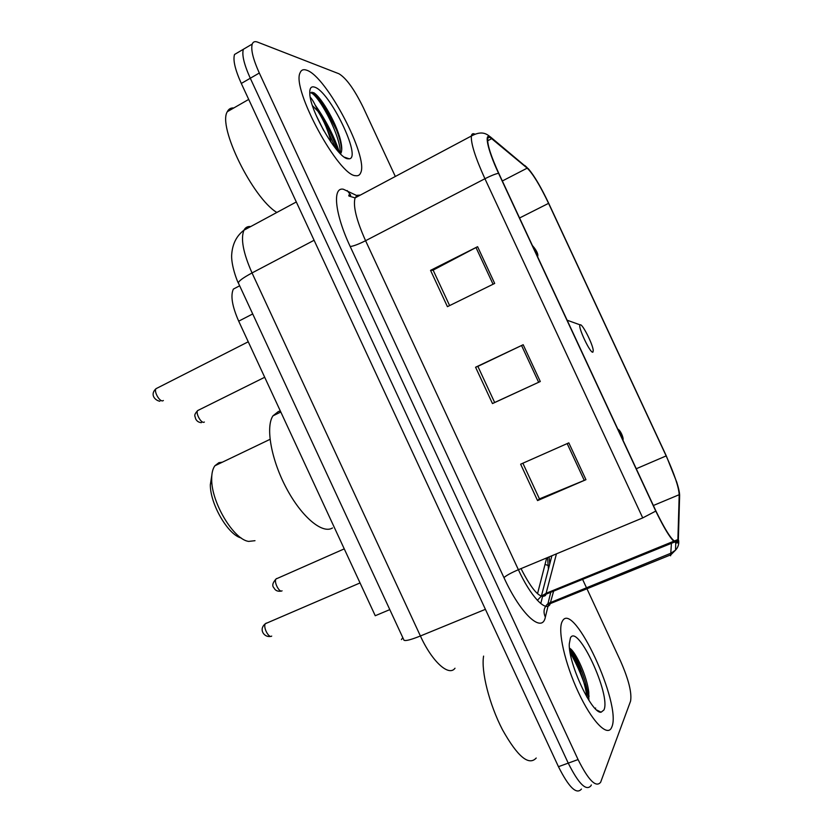 <?xml version="1.0" encoding="UTF-8"?>
<svg xmlns="http://www.w3.org/2000/svg" width="833" height="833" viewBox="0 0 833 833"><rect width="100%" height="100%" fill="white"/><g stroke="black" fill="none" stroke-linecap="round" stroke-linejoin="round"><path stroke-width="1.25" d="M402.797 637.641L401.423 639.577M537.524 593.721L546.698 557.912M389.802 609.621L375.246 615.733L238.696 321.174C232.168 306.294 230.387 295.6 233.365 289.093L238.602 286.344M329.472 114.423L314.312 93.098L329.472 114.423M335.866 148.732L326.463 127.657M238.675 52.031L234.531 54.478C232.834 59.976 235.093 69.639 241.299 83.456L558.454 766.683C568.877 787.424 576.54 794.88 581.434 789.07M247.422 46.887L243.361 49.282C241.737 54.749 244.048 64.401 250.285 78.25L568.241 763.132C578.675 783.926 586.265 791.433 591.014 785.665L591.326 784.946M611.818 727.011C622.012 704.541 573.604 600.364 562.525 620.908L562.067 621.751C557.558 630.664 564.909 663.589 578.414 692.379C591.846 721.295 607.288 737.195 611.516 727.709L611.818 727.011C622.012 704.541 573.604 600.364 562.525 620.908L562.067 621.751C557.558 630.664 564.909 663.589 578.414 692.379C591.846 721.295 607.288 737.195 611.516 727.709L611.818 727.011M355.691 175.69C358.096 176.075 359.762 175.117 360.679 172.806C368.842 157.26 326.442 76.136 306.69 70.211C303.441 69.024 301.244 69.889 300.099 72.783C291.29 88.746 338.906 176.179 355.691 175.69C358.096 176.075 359.762 175.117 360.679 172.806C368.842 157.26 326.442 76.136 306.69 70.211C303.441 69.024 301.244 69.889 300.099 72.783C291.29 88.746 338.906 176.179 355.691 175.69M677.843 541.492C674.626 544.511 667.295 534.307 655.873 510.889L498.78 173.326C491.085 156.385 487.388 145.004 487.68 139.163C488.034 136.945 489.356 136.779 491.657 138.663L527.195 168.141C532.933 173.764 540.065 185.499 548.572 203.346L666.161 455.911C674.355 473.956 678.708 486.889 679.207 494.698L677.843 541.492M678.281 542.45L679.624 495.52C679.645 492.761 678.687 488.315 676.76 482.192L666.244 455.776L548.739 203.377C541.054 187.186 534.255 175.638 528.33 168.755L491.262 137.747C483.629 130.885 487.076 148.857 498.55 173.264L655.769 511.087C667.483 535.109 674.99 545.563 678.281 542.45M315.207 105.104C326.213 120.67 334.356 136.633 339.635 152.991M569.803 648.47L582.152 672.47M234.531 54.478L243.361 49.282C241.737 54.749 244.048 64.401 250.285 78.25L568.241 763.132C578.675 783.926 586.265 791.433 591.014 785.665M449.622 305.596L433.129 270.121L477.601 246.693L430.546 270.361L447.425 306.669L494.687 283.439L477.601 246.693M433.181 270.225L430.546 270.361M568.824 442.864L520.635 464.2L537.556 500.591L585.953 479.683L568.824 442.864M522.874 463.21L539.451 498.894L585.953 479.683M539.409 498.8L537.556 500.591M521.552 345.497L538.649 382.274L494.656 402.495L477.871 366.374L523.186 344.727L475.57 367.228L492.47 403.578L540.294 381.514L523.186 344.727M477.882 366.395L475.57 367.228M538.649 382.274L540.294 381.514M494.656 402.485L492.47 403.578M395.321 176.471L363.323 107.624C354.4 89.423 346.278 78.135 338.948 73.762L257.574 42.119C254.908 41.098 253.128 41.744 252.243 44.055C250.691 49.491 253.055 59.143 259.302 73.023L578.071 759.561C588.514 780.406 596.043 787.966 600.645 782.239L630.55 701.209C632.018 692.952 628.665 679.509 620.46 660.861L586.953 588.764M586.349 587.463L582.652 579.508M483.588 656.102C480.985 671.304 489.283 704.395 502.528 729.833C517.595 756.666 528.83 766.068 536.223 758.03M603.915 709.987C611.266 695.326 577.675 623.053 570.428 637.911L569.272 643.971C568.283 663.36 591.982 714.141 601.124 712.205L603.915 709.987M588.806 700.178L588.785 692.202C587.005 676.427 576.103 652.489 570.032 648.449M595.668 708.05L595.064 708.446M569.834 650.771C576.488 659.476 585.318 682.185 586.89 697.044M569.501 648.105C576.301 655.342 586.567 680.384 588.265 696.69L588.525 699.741M211.842 475.091L210.333 484.723C210.124 504.111 228.096 534.932 241.195 537.972M222.38 462.18L218.871 462.69L214.872 465.782C212.675 468.833 211.613 473.383 211.697 479.423C211.436 502.57 233.636 539.534 248.63 541.408L254.992 540.69M580.226 324.828L580.122 324.87C577.248 325.901 590.545 354.212 592.929 352.13L593.252 350.495C592.898 344.352 582.288 323.412 580.226 324.828M280.367 411.065L278.472 411.45L272.953 415.844C265.383 427.006 271.214 459.889 286.552 488.482C301.796 517.168 322.527 534.297 332.482 527.966M233.792 107.967C230.835 107.717 228.679 108.946 227.336 111.674C217.475 126.449 252.753 198.077 276.848 212.467M310.24 97.169L311.136 98.232C313.125 100.741 315.405 105.125 317.998 111.383L312.448 105.624M317.998 111.383C324.058 120.806 328.441 131.166 331.159 142.464M316.155 115.36L323.808 130.739M340.52 153.886C341.936 151.929 342.134 148.336 341.124 143.089C338.052 125.731 321.653 97.284 313.656 92.65L309.761 92.859M347.83 158.77L349.235 158.811C362.074 158.114 329.691 91.099 314.541 87.121C311.073 86.028 309.501 88.267 309.803 93.817C310.272 111.747 337.781 158.374 347.83 158.77M309.772 92.838C316.155 90.433 341.186 135.269 340.27 153.636M313.656 92.65C321.288 97.065 337.979 127.043 341.166 145.775L341.738 149.721M252.711 313.947L238.696 321.174M250.098 226.503C247.349 226.389 245.298 227.628 243.954 230.2C240.518 238.717 243.205 252.961 252.035 272.943L420.405 635.985C432.129 661.746 448.872 676.812 455.005 668.233M485.41 609.329L420.405 635.985C410.94 639.775 405.473 641.191 403.995 640.223L403.87 639.952M558.454 766.683L578.071 759.561M241.299 83.456L259.302 73.023M403.995 640.223L238.363 283.001C238.509 281.117 243.069 277.764 252.035 272.943L314.093 240.268M296.319 201.961L243.954 230.2C236.791 235.656 232.73 243.423 231.782 253.503C230.491 264.228 237.572 282.231 238.363 283.001L238.498 283.293M545.355 564.493L547.291 565.211M521.021 568.606C532.12 590.347 540.305 599.271 545.553 595.376L556.444 553.851M548.666 603.54L545.355 617.107C542.252 633.861 520.771 614.535 503.944 577.613L350.193 246.516C353.379 246.193 358.513 244.256 365.583 240.716L518.386 569.71C530.288 595.71 545.48 612.099 549.863 604.654L553.56 591.368M350.193 246.516C334.876 214.019 332.159 186.811 343.342 189.226L357.367 195.849M360.314 195.099L357.159 195.297L355.077 197.89C352.89 205.886 356.399 220.162 365.583 240.716L484.931 178.731C475.341 157.593 470.812 143.359 471.363 136.018C471.738 133.842 472.863 133.197 474.737 134.082M671.388 544.126L670.596 555.798M545.355 617.107C542.991 611.911 543.876 607.403 547.989 603.581L550.478 603.529L670.888 554.788L675.532 550.134L671.065 553.143L547.989 603.581L550.696 592.534M675.73 542.991L675.532 550.134C678.124 547.323 679.155 544.053 678.624 540.336M542.845 595.439L540.752 603.529M549.124 556.902L549.77 563.868M526.831 167.298L524.728 165.434M679.541 499.384L679.624 495.52M491.262 137.747L487.93 135.102M498.55 173.264C495.323 173.941 490.783 175.763 484.931 178.731L642.732 517.907L655.769 511.087M642.732 517.907L518.386 569.71C511.118 572.844 506.297 575.488 503.944 577.613M528.33 168.755L490.762 137.206C487.919 135.279 483.234 129.511 471.363 136.018L355.077 197.89L348.892 196.015L348.808 195.016L350.724 195.224L347.226 190.57M548.572 203.346L519.573 217.986M527.195 168.141L502.341 180.98M491.657 138.663L487.638 140.787M678.177 539.43L674.116 541.086M673.668 541.273L546.531 593.117L541.398 596.084L551.883 555.757M679.207 494.698L653.364 505.506M666.161 455.911L636.256 468.75M548.406 569.116L547.593 557.537M537.379 600.312L541.398 596.084L674.501 542.075M567.169 443.593L584.277 480.391M475.987 247.526L493.063 284.24M588.962 699.074L588.285 696.45M588.192 696.086C583.829 680.374 577.8 665.869 570.126 652.572M589.077 696.284L588.546 694.295M570.595 651.864L569.803 650.563M336.522 129.99C328.9 114.402 320.695 101.782 311.906 92.13M325.682 107.749L316.519 95.097M337.854 151.075C333.242 137.549 326.526 124.086 317.717 110.685M266.331 623.094L265.456 623.657C262.676 626.614 268.767 638.692 271.704 636.079M361.689 586.474L365.781 595.314M157.25 388.063L156.01 388.688C153.657 391.395 159.561 401.954 162.789 400.819L163.372 400.517M248.349 341.988L252.43 350.797M276.743 578.487L276.056 578.956C273.557 581.632 279.336 593.044 282.064 590.816M619.95 431.733L622.522 437.273L619.95 431.733M198.743 410.034L197.64 410.586C195.411 413.085 201.055 423.456 203.981 422.237L204.377 422.05M534.401 247.911L536.973 253.43L534.401 247.911M403.057 638.193L402.297 638.505M239.654 285.792L233.365 289.093M675.75 542.231L675.771 541.565M252.243 44.055L243.361 49.282M678.072 540.627L675.074 541.846M588.275 696.565L588.952 699.21M596.72 710.018L601.124 712.205M588.785 692.202L588.265 696.69M210.333 484.723L211.697 479.423M214.872 465.782L270.027 439.345M580.122 324.87L567.138 320.216M272.953 415.844L280.815 412.023M227.336 111.674L248.713 99.408M344.487 157.198L349.235 158.811M341.124 143.109L341.166 145.775M270.454 636.422C264.342 637.682 258.147 629.394 265.456 623.657L359.887 583.006M367.54 599.104L359.71 582.215M159.863 401.267C154.771 400.329 149.763 394.405 156.01 388.688L247.62 342.103M254.429 355.108L246.62 338.271M344.258 548.874L276.056 578.956C272.547 582.881 271.87 585.87 274.005 587.942C275.234 590.451 277.441 591.534 280.638 591.191M623.084 439.585C623.563 437.877 620.72 430.463 617.784 429.047M264.707 377.266L197.64 410.586C193.256 415.594 195.109 415.709 195.568 418.614C196.598 421.04 198.525 422.393 201.347 422.685M537.587 256.699C538.524 254.367 536.775 250.618 532.349 245.454"/></g></svg>
